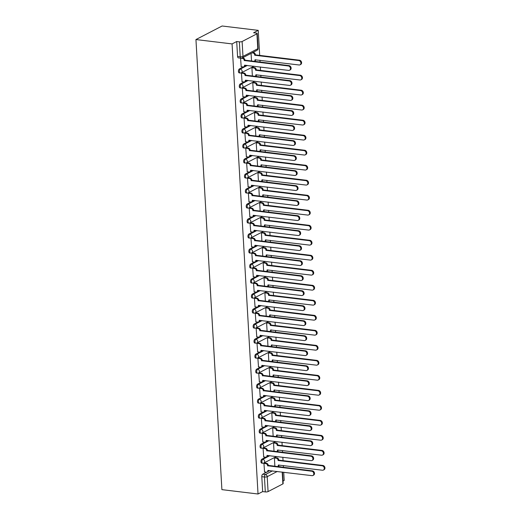 <?xml version="1.0" encoding="UTF-8"?>
<svg xmlns="http://www.w3.org/2000/svg" width="520" height="520" viewBox="0 0 520 520"><rect width="100%" height="100%" fill="white"/><g stroke="black" fill="none" stroke-linecap="round" stroke-linejoin="round"><path stroke-width="0.78" d="M265.792 457.178L261.865 459.212A2.009 1.034 96.9 0 0 260.936 461.675A2.009 1.034 96.9 0 0 261.736 463.132L262.678 463.249A2.009 1.034 -83.1 0 1 261.872 461.793A2.009 1.034 -83.1 0 1 262.808 459.322L269.874 455.663M264.921 442.169L261.001 444.204A2.009 1.034 96.9 0 0 260.065 446.667A2.009 1.034 96.9 0 0 260.871 448.123L261.814 448.234A2.009 1.034 -83.1 0 1 261.007 446.784A2.009 1.034 -83.1 0 1 261.944 444.314L269.009 440.654M264.056 427.161L260.137 429.195A2.009 1.034 96.9 0 0 259.2 431.659A2.009 1.034 96.9 0 0 260.007 433.115L260.949 433.225A2.009 1.034 -83.1 0 1 260.143 431.776A2.009 1.034 -83.1 0 1 261.079 429.306L268.144 425.646M263.192 412.152L259.272 414.187A2.009 1.034 96.9 0 0 258.336 416.65A2.009 1.034 96.9 0 0 259.142 418.106L260.084 418.216A2.009 1.034 -83.1 0 1 259.279 416.767A2.009 1.034 -83.1 0 1 260.214 414.297L267.28 410.637M262.327 397.144L258.408 399.178A2.009 1.034 96.9 0 0 257.471 401.642A2.009 1.034 96.9 0 0 258.278 403.098L259.22 403.208A2.009 1.034 -83.1 0 1 258.414 401.752A2.009 1.034 -83.1 0 1 259.35 399.288L266.416 395.629M261.463 382.135L257.543 384.163A2.009 1.034 96.9 0 0 256.607 386.633A2.009 1.034 96.9 0 0 257.413 388.082L258.356 388.2A2.009 1.034 -83.1 0 1 257.55 386.744A2.009 1.034 -83.1 0 1 258.486 384.28L265.551 380.621M260.598 367.126L256.678 369.154A2.009 1.034 96.9 0 0 255.743 371.625A2.009 1.034 96.9 0 0 256.548 373.074L257.491 373.191A2.009 1.034 -83.1 0 1 256.685 371.735A2.009 1.034 -83.1 0 1 257.615 369.272L264.68 365.612M259.733 352.118L255.808 354.146A2.009 1.034 96.9 0 0 254.878 356.616A2.009 1.034 96.9 0 0 255.678 358.066L256.62 358.183A2.009 1.034 -83.1 0 1 255.814 356.726A2.009 1.034 -83.1 0 1 256.75 354.263L263.815 350.597M258.863 337.11L254.943 339.137A2.009 1.034 96.9 0 0 254.007 341.607A2.009 1.034 96.9 0 0 254.813 343.057L255.756 343.174A2.009 1.034 -83.1 0 1 254.95 341.718A2.009 1.034 -83.1 0 1 255.886 339.255L262.951 335.589M257.998 322.094L254.078 324.129A2.009 1.034 96.9 0 0 253.143 326.593A2.009 1.034 96.9 0 0 253.948 328.048L254.891 328.166A2.009 1.034 -83.1 0 1 254.085 326.709A2.009 1.034 -83.1 0 1 255.021 324.24L262.087 320.58M257.133 307.086L253.214 309.12A2.009 1.034 96.9 0 0 252.278 311.584A2.009 1.034 96.9 0 0 253.084 313.04L254.026 313.151A2.009 1.034 -83.1 0 1 253.221 311.701A2.009 1.034 -83.1 0 1 254.156 309.231L261.222 305.572M256.269 292.078L252.35 294.112A2.009 1.034 96.9 0 0 251.414 296.575A2.009 1.034 96.9 0 0 252.219 298.031L253.162 298.142A2.009 1.034 -83.1 0 1 252.356 296.692A2.009 1.034 -83.1 0 1 253.292 294.222L260.358 290.563M255.405 277.069L251.485 279.103A2.009 1.034 96.9 0 0 250.549 281.567A2.009 1.034 96.9 0 0 251.355 283.023L252.297 283.133A2.009 1.034 -83.1 0 1 251.492 281.684A2.009 1.034 -83.1 0 1 252.428 279.214L259.493 275.555M254.54 262.061L250.62 264.095A2.009 1.034 96.9 0 0 249.685 266.558A2.009 1.034 96.9 0 0 250.491 268.014L251.433 268.125A2.009 1.034 -83.1 0 1 250.627 266.669A2.009 1.034 -83.1 0 1 251.556 264.206L258.622 260.546M253.675 247.052L249.75 249.08A2.009 1.034 96.9 0 0 248.82 251.55A2.009 1.034 96.9 0 0 249.619 253L250.562 253.117A2.009 1.034 -83.1 0 1 249.756 251.661A2.009 1.034 -83.1 0 1 250.692 249.197L257.757 245.537M252.805 232.044L248.885 234.072A2.009 1.034 96.9 0 0 247.949 236.542A2.009 1.034 96.9 0 0 248.755 237.991L249.697 238.108A2.009 1.034 -83.1 0 1 248.892 236.652A2.009 1.034 -83.1 0 1 249.828 234.189L256.893 230.529M251.94 217.035L248.02 219.063A2.009 1.034 96.9 0 0 247.084 221.533A2.009 1.034 96.9 0 0 247.891 222.983L248.833 223.1A2.009 1.034 -83.1 0 1 248.027 221.644A2.009 1.034 -83.1 0 1 248.963 219.18L256.029 215.514M251.076 202.026L247.156 204.055A2.009 1.034 96.9 0 0 246.22 206.525A2.009 1.034 96.9 0 0 247.026 207.974L247.969 208.091A2.009 1.034 -83.1 0 1 247.162 206.635A2.009 1.034 -83.1 0 1 248.099 204.172L255.164 200.506M250.211 187.011L246.292 189.046A2.009 1.034 96.9 0 0 245.356 191.51A2.009 1.034 96.9 0 0 246.161 192.966L247.104 193.083A2.009 1.034 -83.1 0 1 246.298 191.627A2.009 1.034 -83.1 0 1 247.234 189.156L254.3 185.497M249.347 172.003L245.427 174.037A2.009 1.034 96.9 0 0 244.491 176.501A2.009 1.034 96.9 0 0 245.297 177.957L246.239 178.067A2.009 1.034 -83.1 0 1 245.433 176.618A2.009 1.034 -83.1 0 1 246.369 174.148L253.435 170.489M248.482 156.995L244.562 159.029A2.009 1.034 96.9 0 0 243.627 161.493A2.009 1.034 96.9 0 0 244.433 162.948L245.375 163.059A2.009 1.034 -83.1 0 1 244.569 161.609A2.009 1.034 -83.1 0 1 245.499 159.14L252.564 155.48M247.618 141.986L243.692 144.02A2.009 1.034 96.9 0 0 242.762 146.484A2.009 1.034 96.9 0 0 243.561 147.94L244.504 148.05A2.009 1.034 -83.1 0 1 243.698 146.601A2.009 1.034 -83.1 0 1 244.634 144.131L251.7 140.472M246.747 126.978L242.827 129.012A2.009 1.034 96.9 0 0 241.891 131.476A2.009 1.034 96.9 0 0 242.697 132.931L243.639 133.042A2.009 1.034 -83.1 0 1 242.833 131.586A2.009 1.034 -83.1 0 1 243.769 129.123L250.835 125.463M245.882 111.969L241.963 113.997A2.009 1.034 96.9 0 0 241.026 116.467A2.009 1.034 96.9 0 0 241.833 117.916L242.775 118.034A2.009 1.034 -83.1 0 1 241.969 116.578A2.009 1.034 -83.1 0 1 242.905 114.114L249.971 110.455M245.018 96.96L241.098 98.989A2.009 1.034 96.9 0 0 240.162 101.459A2.009 1.034 96.9 0 0 240.968 102.908L241.911 103.025A2.009 1.034 -83.1 0 1 241.105 101.569A2.009 1.034 -83.1 0 1 242.041 99.106L249.106 95.446M244.153 81.952L240.233 83.98A2.009 1.034 96.9 0 0 239.297 86.45A2.009 1.034 96.9 0 0 240.103 87.9L241.046 88.017A2.009 1.034 -83.1 0 1 240.24 86.56A2.009 1.034 -83.1 0 1 241.176 84.097L248.242 80.431M243.289 66.944L239.369 68.972A2.009 1.034 96.9 0 0 238.433 71.442A2.009 1.034 96.9 0 0 239.239 72.891L240.181 73.008A2.009 1.034 -83.1 0 1 239.375 71.552A2.009 1.034 -83.1 0 1 240.311 69.089L247.377 65.422M283.023 481.046L284.187 480.447L283.712 472.238M283.433 467.376L283.329 465.51M283.049 460.642L282.847 457.229M282.568 452.368L282.464 450.496M282.178 445.634L281.983 442.221M281.704 437.359L281.593 435.487M281.314 430.625L281.119 427.213M280.839 422.351L280.728 420.478M280.449 415.616L280.254 412.204M279.975 407.342L279.864 405.47M279.584 400.608L279.389 397.196M279.11 392.327L279 390.462M278.72 385.6L278.525 382.187M278.239 377.319L278.135 375.453M277.856 370.591L277.654 367.172M277.375 362.31L277.271 360.445M276.991 355.582L276.789 352.163M276.51 347.301L276.406 345.436M276.12 340.568L275.925 337.155M275.646 332.293L275.535 330.428M275.256 325.559L275.061 322.147M274.781 317.284L274.671 315.413M274.391 310.55L274.196 307.138M273.917 302.276L273.806 300.404M273.526 295.542L273.332 292.13M273.052 287.267L272.942 285.396M272.662 280.534L272.467 277.121M272.181 272.259L272.077 270.387M271.798 265.525L271.596 262.113M271.317 257.244L271.213 255.379M270.933 250.517L270.731 247.104M270.452 242.236L270.348 240.37M270.062 235.508L269.867 232.089M269.588 227.227L269.477 225.362M269.197 220.5L269.002 217.081M268.723 212.219L268.613 210.353M268.333 205.484L268.138 202.072M267.858 197.21L267.748 195.344M267.469 190.476L267.274 187.064M266.994 182.202L266.883 180.33M266.604 175.468L266.409 172.055M266.123 167.193L266.019 165.321M265.74 160.459L265.538 157.047M265.258 152.185L265.155 150.312M264.875 145.451L264.673 142.038M264.394 137.176L264.29 135.304M264.004 130.442L263.809 127.03M263.53 122.161L263.419 120.296M263.139 115.434L262.945 112.021M262.665 107.153L262.555 105.287M262.275 100.425L262.08 97.006M261.8 92.144L261.69 90.278M261.411 85.416L261.216 81.998M260.936 77.136L260.825 75.27M260.546 70.401L260.351 66.989M260.065 62.127L259.961 60.261M259.682 55.393L258.239 30.362L222.105 26L195.942 39.553L232.076 43.914L258.031 494L221.897 489.638L195.942 39.553M282.51 472.095L283.173 483.594A2.009 0.572 176.7 0 1 282.88 483.912L268.073 491.589A2.009 0.572 176.7 0 1 265.311 491.92L262.659 491.601L261.8 476.691A2.009 1.034 -83.1 0 1 262.736 474.221L266.656 472.193M268.151 471.413L269.802 470.561M262.659 491.601L258.031 494M256.925 33.826L242.119 41.503L242.977 56.414L257.784 48.743L256.925 33.826A2.009 0.572 -3.3 0 0 257.218 33.508A2.009 0.572 -3.3 0 0 256.262 33.078L253.604 32.76L258.239 30.362M241.378 58.13A2.009 1.034 -83.1 0 1 241.026 58.201A2.009 1.034 -83.1 0 1 240.221 56.752L239.363 41.834L236.704 41.516L232.076 43.914M239.363 41.834A2.009 0.572 -3.3 0 0 242.119 41.503M241.072 66.716L242.925 66.944A2.009 1.625 -117.4 0 0 243.737 66.8A2.009 1.625 -117.4 0 0 244.524 65.221L288.606 70.401A2.314 1.872 -117.4 0 0 289.543 70.239A2.314 1.872 -117.4 0 0 290.355 67.867A2.314 1.872 -117.4 0 0 288.353 65.975L244.25 60.509A2.009 1.625 -117.4 0 0 242.431 58.377L240.578 58.156L241.202 66.736M252.694 67.405L251.901 67.73L252.389 76.102M242.229 72.826L241.442 73.151L242.067 81.744M253.558 82.414L252.772 82.739L253.253 91.117M243.094 87.835L242.307 88.159L242.931 96.752M254.423 97.422L253.636 97.747L254.118 106.126M243.958 102.843L243.172 103.168L243.796 111.761M255.288 112.431L254.501 112.755L254.982 121.134M244.829 117.852L244.036 118.177L244.66 126.77M256.152 127.439L255.366 127.764L255.847 136.142M245.694 132.86L244.9 133.185L245.531 141.778M257.023 142.448L256.23 142.773L256.711 151.151M246.558 147.869L245.765 148.194L246.395 156.787M257.887 157.456L257.094 157.781L257.582 166.16M247.422 162.877L246.636 163.202L247.26 171.802M258.752 172.464L257.959 172.79L258.447 181.168M248.287 177.892L247.5 178.217L248.125 186.81M259.617 187.48L258.83 187.805L259.311 196.177M249.151 192.9L248.365 193.225L248.989 201.819M260.481 202.488L259.695 202.813L260.175 211.185M250.016 207.909L249.23 208.234L249.853 216.827M261.346 217.497L260.559 217.822L261.04 226.2M250.887 222.917L250.094 223.243L250.718 231.836M262.21 232.505L261.423 232.83L261.905 241.208M251.752 237.926L250.958 238.251L251.589 246.844M263.081 247.514L262.288 247.839L262.769 256.217M252.616 252.935L251.823 253.26L252.453 261.853M263.945 262.522L263.153 262.847L263.64 271.226M253.481 267.943L252.694 268.268L253.318 276.861M264.81 277.531L264.017 277.856L264.505 286.234M254.345 282.952L253.558 283.276L254.183 291.87M265.675 292.539L264.888 292.864L265.369 301.243M255.21 297.96L254.423 298.285L255.047 306.885M266.539 307.548L265.752 307.873L266.233 316.251M256.074 312.975L255.288 313.3L255.911 321.893M267.404 322.562L266.617 322.887L267.098 331.26M256.945 327.983L256.152 328.308L256.776 336.901M268.268 337.571L267.481 337.896L267.963 346.268M257.81 342.992L257.017 343.317L257.647 351.91M269.139 352.579L268.346 352.904L268.827 361.283M258.674 358L257.881 358.325L258.512 366.918M270.003 367.588L269.211 367.913L269.698 376.291M259.538 373.009L258.752 373.334L259.376 381.927M270.868 382.597L270.075 382.922L270.562 391.3M260.403 388.018L259.617 388.343L260.24 396.935M271.733 397.605L270.946 397.93L271.427 406.309M261.267 403.026L260.481 403.351L261.105 411.944M272.597 412.613L271.811 412.938L272.292 421.317M262.132 418.035L261.346 418.36L261.969 426.953M273.462 427.622L272.675 427.947L273.156 436.325M263.003 433.043L262.21 433.368L262.834 441.968M274.326 442.631L273.539 442.956L274.021 451.334M263.868 448.058L263.075 448.383L263.705 456.976M275.197 457.646L274.404 457.971L274.885 466.343M264.732 463.067L263.939 463.392L264.57 471.985M267.286 456.404L268.931 455.553M266.422 441.396L268.067 440.544M265.558 426.387L267.202 425.536M264.693 411.379L266.338 410.521M263.829 396.363L265.473 395.512M262.964 381.355L264.608 380.504M262.093 366.347L263.744 365.495M261.228 351.338L262.873 350.487M260.364 336.329L262.008 335.478M259.5 321.321L261.144 320.469M258.635 306.312L260.28 305.461M257.771 291.304L259.415 290.453M256.906 276.296L258.55 275.438M256.035 261.281L257.686 260.429M255.171 246.272L256.815 245.421M254.306 231.264L255.951 230.412M253.442 216.255L255.086 215.404M252.577 201.247L254.222 200.395M251.713 186.238L253.357 185.386M250.848 171.23L252.493 170.378M249.977 156.221L251.628 155.37M249.113 141.213L250.757 140.355M248.248 126.198L249.893 125.346M247.383 111.189L249.028 110.338M246.519 96.181L248.164 95.329M245.655 81.172L247.299 80.32M244.79 66.164L246.435 65.312M251.076 53.391L251.524 61.093M277.433 451.75L277.615 451.653A2.009 1.034 -83.1 0 1 277.966 451.581L277.024 451.471A2.009 1.034 96.9 0 0 276.998 451.464M276.569 436.735L276.75 436.644A2.009 1.034 -83.1 0 1 277.101 436.572L276.159 436.462A2.009 1.034 96.9 0 0 276.133 436.456M275.704 421.726L275.886 421.635A2.009 1.034 -83.1 0 1 276.237 421.564L275.294 421.447A2.009 1.034 96.9 0 0 275.269 421.447M274.839 406.718L275.022 406.627A2.009 1.034 -83.1 0 1 275.373 406.556L274.43 406.438A2.009 1.034 96.9 0 0 274.397 406.438M273.975 391.709L274.157 391.619A2.009 1.034 -83.1 0 1 274.508 391.547L273.565 391.43A2.009 1.034 96.9 0 0 273.533 391.43M273.111 376.701L273.293 376.61A2.009 1.034 -83.1 0 1 273.644 376.538L272.701 376.422A2.009 1.034 96.9 0 0 272.668 376.422M272.24 361.693L272.422 361.595A2.009 1.034 -83.1 0 1 272.772 361.53L271.837 361.413A2.009 1.034 96.9 0 0 271.804 361.413M271.375 346.684L271.557 346.587A2.009 1.034 -83.1 0 1 271.908 346.515L270.966 346.404A2.009 1.034 96.9 0 0 270.94 346.398M270.511 331.675L270.692 331.578A2.009 1.034 -83.1 0 1 271.043 331.507L270.101 331.396A2.009 1.034 96.9 0 0 270.075 331.389M269.646 316.667L269.828 316.57A2.009 1.034 -83.1 0 1 270.179 316.498L269.236 316.387A2.009 1.034 96.9 0 0 269.211 316.381M268.781 301.652L268.964 301.561A2.009 1.034 -83.1 0 1 269.315 301.49L268.372 301.379A2.009 1.034 96.9 0 0 268.339 301.373M267.917 286.644L268.099 286.553A2.009 1.034 -83.1 0 1 268.45 286.481L267.507 286.364A2.009 1.034 96.9 0 0 267.475 286.364M267.053 271.635L267.235 271.544A2.009 1.034 -83.1 0 1 267.586 271.472L266.643 271.356A2.009 1.034 96.9 0 0 266.611 271.356M266.182 256.627L266.364 256.536A2.009 1.034 -83.1 0 1 266.714 256.464L265.779 256.347A2.009 1.034 96.9 0 0 265.746 256.347M265.317 241.618L265.499 241.527A2.009 1.034 -83.1 0 1 265.85 241.456L264.908 241.339A2.009 1.034 96.9 0 0 264.882 241.339M264.043 226.33A2.009 1.034 96.9 0 0 264.017 226.33L264.986 226.447A2.009 1.034 -83.1 0 0 264.635 226.512L264.453 226.609M263.588 211.601L263.77 211.504A2.009 1.034 -83.1 0 1 264.121 211.432L263.178 211.322A2.009 1.034 96.9 0 0 263.153 211.315M262.724 196.593L262.906 196.495A2.009 1.034 -83.1 0 1 263.257 196.424L262.314 196.313A2.009 1.034 96.9 0 0 262.281 196.306M261.859 181.584L262.041 181.487A2.009 1.034 -83.1 0 1 262.392 181.415L261.45 181.305A2.009 1.034 96.9 0 0 261.417 181.298M260.995 166.569L261.177 166.478A2.009 1.034 -83.1 0 1 261.528 166.406L260.585 166.296A2.009 1.034 96.9 0 0 260.553 166.29M260.124 151.56L260.306 151.47A2.009 1.034 -83.1 0 1 260.656 151.398L259.721 151.281A2.009 1.034 96.9 0 0 259.688 151.281M259.259 136.552L259.441 136.461A2.009 1.034 -83.1 0 1 259.792 136.39L258.85 136.273A2.009 1.034 96.9 0 0 258.824 136.273M258.394 121.544L258.577 121.453A2.009 1.034 -83.1 0 1 258.928 121.381L257.985 121.264A2.009 1.034 96.9 0 0 257.959 121.264M257.12 106.255A2.009 1.034 96.9 0 0 257.094 106.255L258.063 106.373A2.009 1.034 -83.1 0 0 257.712 106.444L257.53 106.535M256.666 91.526L256.847 91.429A2.009 1.034 -83.1 0 1 257.199 91.364L256.256 91.247A2.009 1.034 96.9 0 0 256.224 91.247M255.801 76.518L255.983 76.421A2.009 1.034 -83.1 0 1 256.334 76.349L255.392 76.239A2.009 1.034 96.9 0 0 255.359 76.232M254.936 61.509L255.119 61.412A2.009 1.034 -83.1 0 1 255.469 61.341L254.527 61.23A2.009 1.034 96.9 0 0 254.494 61.224M280.014 466.96L280.195 466.869A2.009 1.034 -83.1 0 1 280.547 466.798L277.894 466.479A2.009 1.034 96.9 0 0 277.862 466.473M236.704 41.516L237.569 56.427A2.009 1.034 96.9 0 0 238.375 57.883L241.026 58.201A2.009 2.009 0 0 0 242.19 57.993L256.997 50.316A2.009 2.009 0 0 0 258.083 48.419L257.218 33.508M242.314 57.928L243.107 58.026A2.009 1.625 62.6 0 1 244.933 60.157L289.036 65.624A2.314 1.872 62.6 0 1 291.038 67.516A2.314 1.872 62.6 0 1 290.225 69.888L289.543 70.239M245.2 65.163A2.009 1.625 62.6 0 1 244.413 66.45L243.737 66.8M244.257 60.652L244.94 60.3M252.779 52.507L253.572 52.605A2.009 1.625 62.6 0 1 255.398 54.736L254.716 55.087A2.009 1.625 -117.4 0 0 252.889 52.956L252.096 52.858M254.137 61.412A2.009 1.625 -117.4 0 0 254.202 61.38A2.009 1.625 -117.4 0 0 254.989 59.8L299.072 64.981A2.314 1.872 -117.4 0 0 300.007 64.818A2.314 1.872 -117.4 0 0 300.82 62.445A2.314 1.872 -117.4 0 0 298.818 60.554L254.722 55.23M255.405 54.88L299.5 60.203A2.314 1.872 62.6 0 1 301.502 62.088A2.314 1.872 62.6 0 1 300.69 64.467L300.007 64.818M255.665 59.742A2.009 1.625 62.6 0 1 254.878 61.029L254.202 61.38M241.936 81.725L243.789 81.952A2.009 1.625 -117.4 0 0 244.602 81.809A2.009 1.625 -117.4 0 0 245.388 80.236L289.471 85.41A2.314 1.872 -117.4 0 0 290.407 85.248A2.314 1.872 -117.4 0 0 291.219 82.875A2.314 1.872 -117.4 0 0 289.218 80.984L245.115 75.517A2.009 1.625 -117.4 0 0 243.295 73.385L243.971 73.034A2.009 1.625 62.6 0 1 245.797 75.166L289.9 80.633A2.314 1.872 62.6 0 1 291.902 82.524A2.314 1.872 62.6 0 1 291.089 84.897L290.407 85.248M242.099 72.806L243.971 73.034M246.064 80.171A2.009 1.625 62.6 0 1 245.284 81.458L244.602 81.809M241.442 73.164L243.295 73.385M245.128 75.66L245.804 75.309M242.801 96.74L244.654 96.96A2.009 1.625 -117.4 0 0 245.466 96.817A2.009 1.625 -117.4 0 0 246.253 95.245L290.342 100.419A2.314 1.872 -117.4 0 0 291.278 100.256A2.314 1.872 -117.4 0 0 292.084 97.884A2.314 1.872 -117.4 0 0 290.082 95.992L245.98 90.526A2.009 1.625 -117.4 0 0 244.16 88.4L244.842 88.042A2.009 1.625 62.6 0 1 246.662 90.174L290.764 95.641A2.314 1.872 62.6 0 1 292.767 97.533A2.314 1.872 62.6 0 1 291.954 99.905L291.278 100.256M242.964 87.815L244.842 88.042M246.928 95.18A2.009 1.625 62.6 0 1 246.149 96.466L245.466 96.817M242.307 88.173L244.16 88.4M245.993 90.675L246.669 90.317M252.564 67.386L254.436 67.613A2.009 1.625 62.6 0 1 256.262 69.745L255.58 70.096A2.009 1.625 -117.4 0 0 253.76 67.964L251.908 67.743M255.002 76.421A2.009 1.625 -117.4 0 0 255.067 76.388A2.009 1.625 -117.4 0 0 255.853 74.809L299.936 79.989A2.314 1.872 -117.4 0 0 300.872 79.827A2.314 1.872 -117.4 0 0 301.685 77.454A2.314 1.872 -117.4 0 0 299.683 75.562L255.587 70.239M256.269 69.888L300.365 75.212A2.314 1.872 62.6 0 1 302.367 77.103A2.314 1.872 62.6 0 1 301.555 79.475L300.872 79.827M256.529 74.75A2.009 1.625 62.6 0 1 255.743 76.037L255.067 76.388M253.429 82.394L255.3 82.621A2.009 1.625 62.6 0 1 257.127 84.753L256.445 85.105A2.009 1.625 -117.4 0 0 254.625 82.973L252.772 82.752M255.866 91.429A2.009 1.625 -117.4 0 0 255.931 91.397A2.009 1.625 -117.4 0 0 256.718 89.817L300.8 94.998A2.314 1.872 -117.4 0 0 301.736 94.835A2.314 1.872 -117.4 0 0 302.549 92.463A2.314 1.872 -117.4 0 0 300.547 90.571L256.451 85.248M257.133 84.897L301.23 90.22A2.314 1.872 62.6 0 1 303.231 92.112A2.314 1.872 62.6 0 1 302.419 94.484L301.736 94.835M257.394 89.759A2.009 1.625 62.6 0 1 256.607 91.046L255.931 91.397M243.666 111.748L245.518 111.969A2.009 1.625 -117.4 0 0 246.331 111.833A2.009 1.625 -117.4 0 0 247.117 110.253L291.207 115.427A2.314 1.872 -117.4 0 0 292.142 115.265A2.314 1.872 -117.4 0 0 292.955 112.892A2.314 1.872 -117.4 0 0 290.953 111.001L246.85 105.534A2.009 1.625 -117.4 0 0 245.024 103.409L245.707 103.051A2.009 1.625 62.6 0 1 247.526 105.183L291.629 110.65A2.314 1.872 62.6 0 1 293.631 112.541A2.314 1.872 62.6 0 1 292.819 114.913L292.142 115.265M243.828 102.83L245.707 103.051M247.8 110.188A2.009 1.625 62.6 0 1 247.013 111.475L246.331 111.833M243.172 103.181L245.024 103.409M246.857 105.684L247.533 105.326M244.53 126.757L246.383 126.978A2.009 1.625 -117.4 0 0 247.195 126.841A2.009 1.625 -117.4 0 0 247.988 125.262L292.071 130.435A2.314 1.872 -117.4 0 0 293.007 130.28A2.314 1.872 -117.4 0 0 293.82 127.901A2.314 1.872 -117.4 0 0 291.817 126.009L247.715 120.549A2.009 1.625 -117.4 0 0 245.889 118.417L246.571 118.066A2.009 1.625 62.6 0 1 248.391 120.192L292.494 125.658A2.314 1.872 62.6 0 1 294.495 127.549A2.314 1.872 62.6 0 1 293.69 129.922L293.007 130.28M244.692 117.838L246.571 118.066M248.664 125.197A2.009 1.625 62.6 0 1 247.878 126.484L247.195 126.841M244.036 118.19L245.889 118.417M247.722 120.692L248.404 120.341M245.394 141.765L247.247 141.986A2.009 1.625 -117.4 0 0 248.06 141.85A2.009 1.625 -117.4 0 0 248.853 140.27L292.936 145.444A2.314 1.872 -117.4 0 0 293.872 145.288A2.314 1.872 -117.4 0 0 294.684 142.909A2.314 1.872 -117.4 0 0 292.682 141.024L248.58 135.558A2.009 1.625 -117.4 0 0 246.753 133.425L247.436 133.075A2.009 1.625 62.6 0 1 249.256 135.2L293.358 140.667A2.314 1.872 62.6 0 1 295.367 142.558A2.314 1.872 62.6 0 1 294.554 144.93L293.872 145.288M245.557 132.847L247.436 133.075M249.529 140.212A2.009 1.625 62.6 0 1 248.742 141.499L248.06 141.85M244.9 133.198L246.753 133.425M248.586 135.701L249.269 135.35M254.293 97.403L256.165 97.63A2.009 1.625 62.6 0 1 257.992 99.762L257.309 100.113A2.009 1.625 -117.4 0 0 255.489 97.981L253.636 97.76M256.731 106.438A2.009 1.625 -117.4 0 0 256.796 106.405A2.009 1.625 -117.4 0 0 257.582 104.832L301.672 110.006A2.314 1.872 -117.4 0 0 302.608 109.844A2.314 1.872 -117.4 0 0 303.413 107.471A2.314 1.872 -117.4 0 0 301.411 105.58L257.322 100.256M257.998 99.905L302.094 105.228A2.314 1.872 62.6 0 1 304.096 107.12A2.314 1.872 62.6 0 1 303.284 109.492L302.608 109.844M258.258 104.767A2.009 1.625 62.6 0 1 257.478 106.054L256.796 106.405M255.158 112.417L257.036 112.638A2.009 1.625 62.6 0 1 258.856 114.77L258.173 115.122A2.009 1.625 -117.4 0 0 256.353 112.996L254.501 112.769M257.595 121.446A2.009 1.625 -117.4 0 0 257.66 121.413A2.009 1.625 -117.4 0 0 258.447 119.841L302.536 125.015A2.314 1.872 -117.4 0 0 303.472 124.852A2.314 1.872 -117.4 0 0 304.284 122.48A2.314 1.872 -117.4 0 0 302.276 120.588L258.187 115.271M258.863 114.913L302.959 120.237A2.314 1.872 62.6 0 1 304.961 122.128A2.314 1.872 62.6 0 1 304.148 124.501L303.472 124.852M259.123 119.776A2.009 1.625 62.6 0 1 258.343 121.062L257.66 121.413M256.022 127.426L257.901 127.647A2.009 1.625 62.6 0 1 259.721 129.779L259.044 130.137A2.009 1.625 -117.4 0 0 257.218 128.005L255.366 127.777M258.459 136.454A2.009 1.625 -117.4 0 0 258.525 136.428A2.009 1.625 -117.4 0 0 259.311 134.849L303.401 140.023A2.314 1.872 -117.4 0 0 304.337 139.867A2.314 1.872 -117.4 0 0 305.149 137.488A2.314 1.872 -117.4 0 0 303.147 135.597L259.051 130.28M259.733 129.922L303.823 135.245A2.314 1.872 62.6 0 1 305.825 137.137A2.314 1.872 62.6 0 1 305.012 139.51L304.337 139.867M259.994 134.784A2.009 1.625 62.6 0 1 259.207 136.071L258.525 136.428M246.259 156.774L248.112 156.995A2.009 1.625 -117.4 0 0 248.931 156.858A2.009 1.625 -117.4 0 0 249.717 155.279L293.8 160.459A2.314 1.872 -117.4 0 0 294.736 160.297A2.314 1.872 -117.4 0 0 295.548 157.924A2.314 1.872 -117.4 0 0 293.547 156.032L249.444 150.566A2.009 1.625 -117.4 0 0 247.618 148.434L248.3 148.083A2.009 1.625 62.6 0 1 250.127 150.215L294.229 155.675A2.314 1.872 62.6 0 1 296.231 157.566A2.314 1.872 62.6 0 1 295.418 159.946L294.736 160.297M246.428 147.856L248.3 148.083M250.393 155.22A2.009 1.625 62.6 0 1 249.607 156.507L248.931 156.858M245.765 148.213L247.618 148.434M249.451 150.709L250.133 150.358M256.887 142.435L258.765 142.662A2.009 1.625 62.6 0 1 260.585 144.787L259.909 145.145A2.009 1.625 -117.4 0 0 258.083 143.013L256.23 142.785M259.324 151.463A2.009 1.625 -117.4 0 0 259.389 151.437A2.009 1.625 -117.4 0 0 260.182 149.858L304.265 155.031A2.314 1.872 -117.4 0 0 305.201 154.876A2.314 1.872 -117.4 0 0 306.014 152.497A2.314 1.872 -117.4 0 0 304.012 150.605L259.916 145.288M260.598 144.937L304.688 150.254A2.314 1.872 62.6 0 1 306.69 152.145A2.314 1.872 62.6 0 1 305.883 154.518L305.201 154.876M260.858 149.792A2.009 1.625 62.6 0 1 260.072 151.079L259.389 151.437M247.13 171.782L248.983 172.003A2.009 1.625 -117.4 0 0 249.795 171.867A2.009 1.625 -117.4 0 0 250.582 170.287L294.664 175.468A2.314 1.872 -117.4 0 0 295.601 175.305A2.314 1.872 -117.4 0 0 296.413 172.933A2.314 1.872 -117.4 0 0 294.411 171.041L250.308 165.575A2.009 1.625 -117.4 0 0 248.489 163.442L249.165 163.091A2.009 1.625 62.6 0 1 250.991 165.224L295.094 170.69A2.314 1.872 62.6 0 1 297.096 172.575A2.314 1.872 62.6 0 1 296.283 174.954L295.601 175.305M247.292 162.864L249.165 163.091M251.258 170.228A2.009 1.625 62.6 0 1 250.471 171.516L249.795 171.867M246.636 163.222L248.489 163.442M250.315 165.718L250.998 165.367M257.751 157.443L259.63 157.671A2.009 1.625 62.6 0 1 261.456 159.803L260.774 160.154A2.009 1.625 -117.4 0 0 258.947 158.022L257.094 157.8M260.195 166.478A2.009 1.625 -117.4 0 0 260.26 166.446A2.009 1.625 -117.4 0 0 261.047 164.866L305.13 170.04A2.314 1.872 -117.4 0 0 306.065 169.884A2.314 1.872 -117.4 0 0 306.878 167.505A2.314 1.872 -117.4 0 0 304.876 165.62L260.78 160.297M261.463 159.946L305.558 165.263A2.314 1.872 62.6 0 1 307.561 167.154A2.314 1.872 62.6 0 1 306.748 169.533L306.065 169.884M261.722 164.808A2.009 1.625 62.6 0 1 260.936 166.095L260.26 166.446M247.994 186.791L249.847 187.018A2.009 1.625 -117.4 0 0 250.66 186.875A2.009 1.625 -117.4 0 0 251.446 185.296L295.529 190.476A2.314 1.872 -117.4 0 0 296.465 190.314A2.314 1.872 -117.4 0 0 297.278 187.941A2.314 1.872 -117.4 0 0 295.276 186.05L251.173 180.583A2.009 1.625 -117.4 0 0 249.353 178.451L250.029 178.1A2.009 1.625 62.6 0 1 251.856 180.232L295.958 185.698A2.314 1.872 62.6 0 1 297.96 187.59A2.314 1.872 62.6 0 1 297.147 189.963L296.465 190.314M248.157 177.873L250.029 178.1M252.122 185.237A2.009 1.625 62.6 0 1 251.342 186.524L250.66 186.875M247.5 178.23L249.353 178.451M251.186 180.726L251.862 180.375M258.622 172.452L260.494 172.679A2.009 1.625 62.6 0 1 262.32 174.811L261.638 175.162A2.009 1.625 -117.4 0 0 259.818 173.03L257.966 172.809M261.06 181.487A2.009 1.625 -117.4 0 0 261.125 181.454A2.009 1.625 -117.4 0 0 261.911 179.875L305.994 185.055A2.314 1.872 -117.4 0 0 306.93 184.893A2.314 1.872 -117.4 0 0 307.743 182.52A2.314 1.872 -117.4 0 0 305.74 180.629L261.644 175.305M262.327 174.954L306.423 180.271A2.314 1.872 62.6 0 1 308.425 182.162A2.314 1.872 62.6 0 1 307.613 184.542L306.93 184.893M262.587 179.816A2.009 1.625 62.6 0 1 261.8 181.103L261.125 181.454M248.859 201.799L250.712 202.026A2.009 1.625 -117.4 0 0 251.524 201.883A2.009 1.625 -117.4 0 0 252.311 200.304L296.4 205.484A2.314 1.872 -117.4 0 0 297.336 205.322A2.314 1.872 -117.4 0 0 298.142 202.95A2.314 1.872 -117.4 0 0 296.14 201.058L252.038 195.592A2.009 1.625 -117.4 0 0 250.218 193.459L250.9 193.108A2.009 1.625 62.6 0 1 252.72 195.24L296.822 200.707A2.314 1.872 62.6 0 1 298.825 202.599A2.314 1.872 62.6 0 1 298.012 204.971L297.336 205.322M249.022 192.881L250.9 193.108M252.987 200.245A2.009 1.625 62.6 0 1 252.207 201.533L251.524 201.883M248.365 193.239L250.218 193.459M252.05 195.734L252.727 195.383M259.486 187.46L261.358 187.688A2.009 1.625 62.6 0 1 263.185 189.819L262.502 190.171A2.009 1.625 -117.4 0 0 260.683 188.039L258.83 187.817M261.924 196.495A2.009 1.625 -117.4 0 0 261.989 196.463A2.009 1.625 -117.4 0 0 262.776 194.883L306.858 200.064A2.314 1.872 -117.4 0 0 307.794 199.901A2.314 1.872 -117.4 0 0 308.607 197.529A2.314 1.872 -117.4 0 0 306.605 195.637L262.509 190.314M263.192 189.963L307.288 195.286A2.314 1.872 62.6 0 1 309.289 197.171A2.314 1.872 62.6 0 1 308.477 199.55L307.794 199.901M263.452 194.825A2.009 1.625 62.6 0 1 262.665 196.112L261.989 196.463M249.724 216.808L251.576 217.035A2.009 1.625 -117.4 0 0 252.389 216.892A2.009 1.625 -117.4 0 0 253.175 215.319L297.264 220.493A2.314 1.872 -117.4 0 0 298.2 220.331A2.314 1.872 -117.4 0 0 299.013 217.958A2.314 1.872 -117.4 0 0 297.011 216.067L252.909 210.6A2.009 1.625 -117.4 0 0 251.082 208.468L251.764 208.117A2.009 1.625 62.6 0 1 253.585 210.249L297.687 215.716A2.314 1.872 62.6 0 1 299.689 217.607A2.314 1.872 62.6 0 1 298.877 219.98L298.2 220.331M249.886 207.889L251.764 208.117M253.858 215.254A2.009 1.625 62.6 0 1 253.071 216.541L252.389 216.892M249.23 208.247L251.082 208.468M252.915 210.743L253.591 210.392M250.588 231.822L252.441 232.044A2.009 1.625 -117.4 0 0 253.253 231.9A2.009 1.625 -117.4 0 0 254.046 230.328L298.129 235.502A2.314 1.872 -117.4 0 0 299.065 235.339A2.314 1.872 -117.4 0 0 299.877 232.967A2.314 1.872 -117.4 0 0 297.875 231.075L253.773 225.608A2.009 1.625 -117.4 0 0 251.947 223.483L252.629 223.125A2.009 1.625 62.6 0 1 254.449 225.258L298.552 230.724A2.314 1.872 62.6 0 1 300.553 232.615A2.314 1.872 62.6 0 1 299.748 234.988L299.065 235.339M250.75 222.898L252.629 223.125M254.722 230.263A2.009 1.625 62.6 0 1 253.936 231.55L253.253 231.9M250.094 223.256L251.947 223.483M253.78 225.758L254.462 225.4M251.453 246.831L253.305 247.052A2.009 1.625 -117.4 0 0 254.118 246.916A2.009 1.625 -117.4 0 0 254.911 245.336L298.994 250.51A2.314 1.872 -117.4 0 0 299.93 250.347A2.314 1.872 -117.4 0 0 300.742 247.975A2.314 1.872 -117.4 0 0 298.74 246.083L254.638 240.617A2.009 1.625 -117.4 0 0 252.811 238.492L253.494 238.134A2.009 1.625 62.6 0 1 255.314 240.266L299.416 245.733A2.314 1.872 62.6 0 1 301.425 247.624A2.314 1.872 62.6 0 1 300.612 249.997L299.93 250.347M251.615 237.913L253.494 238.134M255.587 245.271A2.009 1.625 62.6 0 1 254.8 246.558L254.118 246.916M250.958 238.264L252.811 238.492M254.644 240.767L255.327 240.409M252.317 261.839L254.169 262.061A2.009 1.625 -117.4 0 0 254.989 261.924A2.009 1.625 -117.4 0 0 255.775 260.344L299.858 265.519A2.314 1.872 -117.4 0 0 300.794 265.363A2.314 1.872 -117.4 0 0 301.606 262.983A2.314 1.872 -117.4 0 0 299.605 261.092L255.502 255.632A2.009 1.625 -117.4 0 0 253.675 253.5L254.358 253.149A2.009 1.625 62.6 0 1 256.185 255.275L300.287 260.741A2.314 1.872 62.6 0 1 302.289 262.632A2.314 1.872 62.6 0 1 301.476 265.005L300.794 265.363M252.486 252.922L254.358 253.149M256.451 260.28A2.009 1.625 62.6 0 1 255.665 261.567L254.989 261.924M251.823 253.273L253.675 253.5M255.508 255.775L256.191 255.424M253.188 276.848L255.041 277.069A2.009 1.625 -117.4 0 0 255.853 276.933A2.009 1.625 -117.4 0 0 256.639 275.353L300.722 280.527A2.314 1.872 -117.4 0 0 301.659 280.371A2.314 1.872 -117.4 0 0 302.471 277.992A2.314 1.872 -117.4 0 0 300.469 276.107L256.367 270.641A2.009 1.625 -117.4 0 0 254.547 268.508L255.222 268.158A2.009 1.625 62.6 0 1 257.049 270.283L301.151 275.75A2.314 1.872 62.6 0 1 303.154 277.641A2.314 1.872 62.6 0 1 302.341 280.014L301.659 280.371M253.351 267.93L255.222 268.158M257.315 275.294A2.009 1.625 62.6 0 1 256.529 276.582L255.853 276.933M252.694 268.281L254.547 268.508M256.373 270.784L257.056 270.433M254.053 291.856L255.905 292.078A2.009 1.625 -117.4 0 0 256.718 291.941A2.009 1.625 -117.4 0 0 257.504 290.361L301.587 295.542A2.314 1.872 -117.4 0 0 302.523 295.38A2.314 1.872 -117.4 0 0 303.336 293.007A2.314 1.872 -117.4 0 0 301.334 291.115L257.231 285.649A2.009 1.625 -117.4 0 0 255.411 283.517L256.087 283.166A2.009 1.625 62.6 0 1 257.913 285.298L302.016 290.758A2.314 1.872 62.6 0 1 304.018 292.65A2.314 1.872 62.6 0 1 303.206 295.029L302.523 295.38M254.215 282.939L256.087 283.166M258.18 290.303A2.009 1.625 62.6 0 1 257.4 291.59L256.718 291.941M253.558 283.296L255.411 283.517M257.244 285.792L257.92 285.441M260.351 202.469L262.223 202.696A2.009 1.625 62.6 0 1 264.05 204.828L263.367 205.179A2.009 1.625 -117.4 0 0 261.547 203.047L259.695 202.826M262.788 211.504A2.009 1.625 -117.4 0 0 262.853 211.471A2.009 1.625 -117.4 0 0 263.64 209.892L307.73 215.072A2.314 1.872 -117.4 0 0 308.666 214.91A2.314 1.872 -117.4 0 0 309.471 212.537A2.314 1.872 -117.4 0 0 307.469 210.645L263.38 205.322M264.056 204.971L308.152 210.294A2.314 1.872 62.6 0 1 310.154 212.186A2.314 1.872 62.6 0 1 309.342 214.558L308.666 214.91M264.316 209.833A2.009 1.625 62.6 0 1 263.536 211.12L262.853 211.471M261.216 217.477L263.094 217.705A2.009 1.625 62.6 0 1 264.914 219.837L264.231 220.188A2.009 1.625 -117.4 0 0 262.411 218.056L260.559 217.834M263.653 226.512A2.009 1.625 -117.4 0 0 263.718 226.48A2.009 1.625 -117.4 0 0 264.505 224.9L308.594 230.081A2.314 1.872 -117.4 0 0 309.53 229.918A2.314 1.872 -117.4 0 0 310.343 227.546A2.314 1.872 -117.4 0 0 308.334 225.654L264.245 220.331M264.921 219.98L309.017 225.303A2.314 1.872 62.6 0 1 311.019 227.194A2.314 1.872 62.6 0 1 310.206 229.567L309.53 229.918M265.181 224.842A2.009 1.625 62.6 0 1 264.401 226.129L263.718 226.48M262.08 232.486L263.959 232.713A2.009 1.625 62.6 0 1 265.779 234.845L265.103 235.196A2.009 1.625 -117.4 0 0 263.276 233.064L261.423 232.843M264.517 241.52A2.009 1.625 -117.4 0 0 264.583 241.488A2.009 1.625 -117.4 0 0 265.369 239.915L309.459 245.089A2.314 1.872 -117.4 0 0 310.394 244.927A2.314 1.872 -117.4 0 0 311.207 242.554A2.314 1.872 -117.4 0 0 309.205 240.662L265.109 235.339M265.792 234.988L309.881 240.311A2.314 1.872 62.6 0 1 311.883 242.203A2.314 1.872 62.6 0 1 311.07 244.576L310.394 244.927M266.052 239.85A2.009 1.625 62.6 0 1 265.265 241.137L264.583 241.488M262.945 247.5L264.823 247.722A2.009 1.625 62.6 0 1 266.643 249.853L265.967 250.205A2.009 1.625 -117.4 0 0 264.141 248.079L262.288 247.852M265.382 256.529A2.009 1.625 -117.4 0 0 265.447 256.497A2.009 1.625 -117.4 0 0 266.24 254.924L310.323 260.097A2.314 1.872 -117.4 0 0 311.259 259.935A2.314 1.872 -117.4 0 0 312.072 257.562A2.314 1.872 -117.4 0 0 310.07 255.671L265.974 250.354M266.656 249.997L310.745 255.32A2.314 1.872 62.6 0 1 312.748 257.212A2.314 1.872 62.6 0 1 311.942 259.584L311.259 259.935M266.916 254.858A2.009 1.625 62.6 0 1 266.13 256.146L265.447 256.497M263.809 262.509L265.688 262.73A2.009 1.625 62.6 0 1 267.514 264.862L266.832 265.219A2.009 1.625 -117.4 0 0 265.005 263.088L263.153 262.86M266.253 271.538A2.009 1.625 -117.4 0 0 266.318 271.512A2.009 1.625 -117.4 0 0 267.105 269.932L311.188 275.106A2.314 1.872 -117.4 0 0 312.124 274.95A2.314 1.872 -117.4 0 0 312.936 272.571A2.314 1.872 -117.4 0 0 310.934 270.68L266.838 265.363M267.521 265.005L311.617 270.329A2.314 1.872 62.6 0 1 313.619 272.22A2.314 1.872 62.6 0 1 312.806 274.593L312.124 274.95M267.781 269.867A2.009 1.625 62.6 0 1 266.994 271.154L266.318 271.512M264.68 277.517L266.552 277.745A2.009 1.625 62.6 0 1 268.378 279.87L267.696 280.228A2.009 1.625 -117.4 0 0 265.876 278.096L264.024 277.869M267.118 286.546A2.009 1.625 -117.4 0 0 267.183 286.52A2.009 1.625 -117.4 0 0 267.969 284.94L312.052 290.115A2.314 1.872 -117.4 0 0 312.988 289.959A2.314 1.872 -117.4 0 0 313.8 287.579A2.314 1.872 -117.4 0 0 311.798 285.688L267.703 280.371M268.385 280.02L312.481 285.337A2.314 1.872 62.6 0 1 314.483 287.228A2.314 1.872 62.6 0 1 313.671 289.601L312.988 289.959M268.645 284.875A2.009 1.625 62.6 0 1 267.858 286.163L267.183 286.52M254.917 306.865L256.769 307.086A2.009 1.625 -117.4 0 0 257.582 306.95A2.009 1.625 -117.4 0 0 258.369 305.37L302.458 310.55A2.314 1.872 -117.4 0 0 303.394 310.388A2.314 1.872 -117.4 0 0 304.2 308.016A2.314 1.872 -117.4 0 0 302.198 306.124L258.096 300.658A2.009 1.625 -117.4 0 0 256.276 298.526L256.958 298.175A2.009 1.625 62.6 0 1 258.778 300.307L302.881 305.773A2.314 1.872 62.6 0 1 304.882 307.658A2.314 1.872 62.6 0 1 304.07 310.037L303.394 310.388M255.08 297.947L256.958 298.175M259.044 305.312A2.009 1.625 62.6 0 1 258.264 306.599L257.582 306.95M254.423 298.305L256.276 298.526M258.108 300.8L258.784 300.45M265.544 292.526L267.417 292.753A2.009 1.625 62.6 0 1 269.243 294.886L268.561 295.236A2.009 1.625 -117.4 0 0 266.74 293.105L264.888 292.883M267.982 301.561A2.009 1.625 -117.4 0 0 268.047 301.529A2.009 1.625 -117.4 0 0 268.834 299.949L312.917 305.123A2.314 1.872 -117.4 0 0 313.853 304.967A2.314 1.872 -117.4 0 0 314.665 302.588A2.314 1.872 -117.4 0 0 312.663 300.703L268.567 295.38M269.25 295.029L313.346 300.346A2.314 1.872 62.6 0 1 315.347 302.237A2.314 1.872 62.6 0 1 314.535 304.616L313.853 304.967M269.51 299.891A2.009 1.625 62.6 0 1 268.723 301.178L268.047 301.529M255.781 321.874L257.634 322.101A2.009 1.625 -117.4 0 0 258.447 321.958A2.009 1.625 -117.4 0 0 259.233 320.378L303.322 325.559A2.314 1.872 -117.4 0 0 304.258 325.397A2.314 1.872 -117.4 0 0 305.071 323.024A2.314 1.872 -117.4 0 0 303.062 321.132L258.967 315.666A2.009 1.625 -117.4 0 0 257.14 313.534L257.822 313.183A2.009 1.625 62.6 0 1 259.642 315.315L303.745 320.781A2.314 1.872 62.6 0 1 305.747 322.673A2.314 1.872 62.6 0 1 304.935 325.046L304.258 325.397M255.944 312.956L257.822 313.183M259.916 320.32A2.009 1.625 62.6 0 1 259.129 321.607L258.447 321.958M255.288 313.313L257.14 313.534M258.973 315.809L259.649 315.458M266.409 307.534L268.281 307.762A2.009 1.625 62.6 0 1 270.108 309.894L269.425 310.245A2.009 1.625 -117.4 0 0 267.605 308.113L265.752 307.892M268.846 316.57A2.009 1.625 -117.4 0 0 268.911 316.537A2.009 1.625 -117.4 0 0 269.698 314.958L313.788 320.138A2.314 1.872 -117.4 0 0 314.724 319.976A2.314 1.872 -117.4 0 0 315.53 317.603A2.314 1.872 -117.4 0 0 313.528 315.712L269.438 310.388M270.114 310.037L314.21 315.354A2.314 1.872 62.6 0 1 316.212 317.245A2.314 1.872 62.6 0 1 315.4 319.625L314.724 319.976M270.374 314.899A2.009 1.625 62.6 0 1 269.594 316.186L268.911 316.537M256.646 336.882L258.499 337.11A2.009 1.625 -117.4 0 0 259.311 336.966A2.009 1.625 -117.4 0 0 260.097 335.387L304.187 340.568A2.314 1.872 -117.4 0 0 305.123 340.405A2.314 1.872 -117.4 0 0 305.936 338.032A2.314 1.872 -117.4 0 0 303.933 336.141L259.831 330.675A2.009 1.625 -117.4 0 0 258.005 328.543L258.687 328.192A2.009 1.625 62.6 0 1 260.507 330.324L304.61 335.79A2.314 1.872 62.6 0 1 306.611 337.682A2.314 1.872 62.6 0 1 305.806 340.054L305.123 340.405M256.808 327.964L258.687 328.192M260.78 335.329A2.009 1.625 62.6 0 1 259.994 336.615L259.311 336.966M256.152 328.322L258.005 328.543M259.838 330.817L260.52 330.467M267.274 322.543L269.152 322.771A2.009 1.625 62.6 0 1 270.972 324.903L270.289 325.253A2.009 1.625 -117.4 0 0 268.469 323.122L266.617 322.901M269.711 331.578A2.009 1.625 -117.4 0 0 269.776 331.546A2.009 1.625 -117.4 0 0 270.562 329.966L314.652 335.147A2.314 1.872 -117.4 0 0 315.588 334.984A2.314 1.872 -117.4 0 0 316.401 332.611A2.314 1.872 -117.4 0 0 314.392 330.72L270.303 325.397M270.978 325.046L315.075 330.369A2.314 1.872 62.6 0 1 317.077 332.254A2.314 1.872 62.6 0 1 316.264 334.633L315.588 334.984M271.239 329.908A2.009 1.625 62.6 0 1 270.459 331.195L269.776 331.546M257.511 351.891L259.363 352.118A2.009 1.625 -117.4 0 0 260.175 351.975A2.009 1.625 -117.4 0 0 260.969 350.402L305.052 355.576A2.314 1.872 -117.4 0 0 305.988 355.413A2.314 1.872 -117.4 0 0 306.8 353.041A2.314 1.872 -117.4 0 0 304.798 351.15L260.695 345.683A2.009 1.625 -117.4 0 0 258.869 343.551L259.552 343.2A2.009 1.625 62.6 0 1 261.372 345.332L305.474 350.799A2.314 1.872 62.6 0 1 307.483 352.69A2.314 1.872 62.6 0 1 306.67 355.062L305.988 355.413M257.673 342.973L259.552 343.2M261.644 350.337A2.009 1.625 62.6 0 1 260.858 351.624L260.175 351.975M257.017 343.33L258.869 343.551M260.702 345.826L261.385 345.475M268.138 337.551L270.017 337.779A2.009 1.625 62.6 0 1 271.837 339.911L271.161 340.262A2.009 1.625 -117.4 0 0 269.334 338.13L267.481 337.909M270.575 346.587A2.009 1.625 -117.4 0 0 270.641 346.554A2.009 1.625 -117.4 0 0 271.427 344.975L315.517 350.155A2.314 1.872 -117.4 0 0 316.453 349.993A2.314 1.872 -117.4 0 0 317.265 347.62A2.314 1.872 -117.4 0 0 315.263 345.728L271.167 340.405M271.85 340.054L315.939 345.378A2.314 1.872 62.6 0 1 317.941 347.269A2.314 1.872 62.6 0 1 317.128 349.642L316.453 349.993M272.11 344.916A2.009 1.625 62.6 0 1 271.323 346.203L270.641 346.554M258.375 366.906L260.228 367.126A2.009 1.625 -117.4 0 0 261.047 366.984A2.009 1.625 -117.4 0 0 261.833 365.411L305.916 370.584A2.314 1.872 -117.4 0 0 306.852 370.422A2.314 1.872 -117.4 0 0 307.664 368.05A2.314 1.872 -117.4 0 0 305.663 366.158L261.56 360.692A2.009 1.625 -117.4 0 0 259.733 358.566L260.416 358.209A2.009 1.625 62.6 0 1 262.243 360.341L306.345 365.807A2.314 1.872 62.6 0 1 308.347 367.699A2.314 1.872 62.6 0 1 307.534 370.071L306.852 370.422M258.544 357.981L260.416 358.209M262.509 365.346A2.009 1.625 62.6 0 1 261.722 366.632L261.047 366.984M257.881 358.339L259.733 358.566M261.567 360.841L262.249 360.484M269.002 352.56L270.881 352.788A2.009 1.625 62.6 0 1 272.701 354.919L272.025 355.271A2.009 1.625 -117.4 0 0 270.199 353.138L268.346 352.918M271.44 361.595A2.009 1.625 -117.4 0 0 271.505 361.562A2.009 1.625 -117.4 0 0 272.298 359.983L316.381 365.163A2.314 1.872 -117.4 0 0 317.317 365.001A2.314 1.872 -117.4 0 0 318.13 362.629A2.314 1.872 -117.4 0 0 316.127 360.737L272.031 355.413M272.714 355.062L316.803 360.386A2.314 1.872 62.6 0 1 318.806 362.278A2.314 1.872 62.6 0 1 318 364.65L317.317 365.001M272.974 359.925A2.009 1.625 62.6 0 1 272.188 361.212L271.505 361.562M259.246 381.914L261.099 382.135A2.009 1.625 -117.4 0 0 261.911 381.999A2.009 1.625 -117.4 0 0 262.697 380.419L306.781 385.593A2.314 1.872 -117.4 0 0 307.717 385.431A2.314 1.872 -117.4 0 0 308.529 383.058A2.314 1.872 -117.4 0 0 306.527 381.166L262.425 375.7A2.009 1.625 -117.4 0 0 260.605 373.575L261.281 373.217A2.009 1.625 62.6 0 1 263.107 375.349L307.209 380.816A2.314 1.872 62.6 0 1 309.212 382.707A2.314 1.872 62.6 0 1 308.399 385.079L307.717 385.431M259.409 372.996L261.281 373.217M263.374 380.354A2.009 1.625 62.6 0 1 262.587 381.641L261.911 381.999M258.752 373.347L260.605 373.575M262.431 375.85L263.114 375.492M269.867 367.569L271.745 367.796A2.009 1.625 62.6 0 1 273.572 369.928L272.889 370.279A2.009 1.625 -117.4 0 0 271.063 368.147L269.211 367.926M272.311 376.603A2.009 1.625 -117.4 0 0 272.376 376.571A2.009 1.625 -117.4 0 0 273.163 374.998L317.245 380.172A2.314 1.872 -117.4 0 0 318.182 380.01A2.314 1.872 -117.4 0 0 318.994 377.637A2.314 1.872 -117.4 0 0 316.992 375.746L272.896 370.422M273.579 370.071L317.675 375.394A2.314 1.872 62.6 0 1 319.677 377.286A2.314 1.872 62.6 0 1 318.864 379.659L318.182 380.01M273.839 374.933A2.009 1.625 62.6 0 1 273.052 376.22L272.376 376.571M260.111 396.923L261.963 397.144A2.009 1.625 -117.4 0 0 262.776 397.007A2.009 1.625 -117.4 0 0 263.562 395.428L307.645 400.601A2.314 1.872 -117.4 0 0 308.581 400.446A2.314 1.872 -117.4 0 0 309.394 398.067A2.314 1.872 -117.4 0 0 307.392 396.175L263.289 390.715A2.009 1.625 -117.4 0 0 261.469 388.583L262.145 388.232A2.009 1.625 62.6 0 1 263.971 390.357L308.074 395.824A2.314 1.872 62.6 0 1 310.076 397.716A2.314 1.872 62.6 0 1 309.264 400.088L308.581 400.446M260.273 388.005L262.145 388.232M264.238 395.363A2.009 1.625 62.6 0 1 263.458 396.65L262.776 397.007M259.617 388.356L261.469 388.583M263.302 390.858L263.978 390.507M270.738 382.584L272.61 382.804A2.009 1.625 62.6 0 1 274.437 384.937L273.754 385.288A2.009 1.625 -117.4 0 0 271.934 383.162L270.082 382.935M273.175 391.612A2.009 1.625 -117.4 0 0 273.24 391.579A2.009 1.625 -117.4 0 0 274.027 390.007L318.11 395.181A2.314 1.872 -117.4 0 0 319.046 395.018A2.314 1.872 -117.4 0 0 319.858 392.646A2.314 1.872 -117.4 0 0 317.856 390.754L273.761 385.437M274.443 385.079L318.539 390.403A2.314 1.872 62.6 0 1 320.541 392.294A2.314 1.872 62.6 0 1 319.728 394.667L319.046 395.018M274.703 389.942A2.009 1.625 62.6 0 1 273.917 391.228L273.24 391.579M260.975 411.931L262.828 412.152A2.009 1.625 -117.4 0 0 263.64 412.016A2.009 1.625 -117.4 0 0 264.427 410.436L308.516 415.61A2.314 1.872 -117.4 0 0 309.452 415.454A2.314 1.872 -117.4 0 0 310.258 413.075A2.314 1.872 -117.4 0 0 308.256 411.19L264.154 405.724A2.009 1.625 -117.4 0 0 262.334 403.591L263.016 403.24A2.009 1.625 62.6 0 1 264.836 405.366L308.939 410.832A2.314 1.872 62.6 0 1 310.94 412.724A2.314 1.872 62.6 0 1 310.128 415.097L309.452 415.454M261.137 403.013L263.016 403.24M265.103 410.378A2.009 1.625 62.6 0 1 264.322 411.665L263.64 412.016M260.481 403.364L262.334 403.591M264.167 405.866L264.843 405.516M271.603 397.592L273.475 397.813A2.009 1.625 62.6 0 1 275.301 399.945L274.619 400.303A2.009 1.625 -117.4 0 0 272.798 398.171L270.946 397.943M274.04 406.621A2.009 1.625 -117.4 0 0 274.105 406.594A2.009 1.625 -117.4 0 0 274.892 405.015L318.975 410.189A2.314 1.872 -117.4 0 0 319.911 410.033A2.314 1.872 -117.4 0 0 320.723 407.654A2.314 1.872 -117.4 0 0 318.721 405.762L274.625 400.446M275.308 400.088L319.404 405.412A2.314 1.872 62.6 0 1 321.406 407.303A2.314 1.872 62.6 0 1 320.593 409.675L319.911 410.033M275.567 404.95A2.009 1.625 62.6 0 1 274.781 406.237L274.105 406.594M261.839 426.94L263.692 427.161A2.009 1.625 -117.4 0 0 264.505 427.024A2.009 1.625 -117.4 0 0 265.291 425.445L309.381 430.625A2.314 1.872 -117.4 0 0 310.317 430.463A2.314 1.872 -117.4 0 0 311.129 428.09A2.314 1.872 -117.4 0 0 309.12 426.199L265.025 420.732A2.009 1.625 -117.4 0 0 263.198 418.6L263.881 418.249A2.009 1.625 62.6 0 1 265.7 420.381L309.803 425.841A2.314 1.872 62.6 0 1 311.805 427.732A2.314 1.872 62.6 0 1 310.993 430.112L310.317 430.463M262.002 418.022L263.881 418.249M265.974 425.386A2.009 1.625 62.6 0 1 265.187 426.673L264.505 427.024M261.346 418.379L263.198 418.6M265.031 420.875L265.707 420.524M272.467 412.601L274.339 412.828A2.009 1.625 62.6 0 1 276.166 414.954L275.483 415.311A2.009 1.625 -117.4 0 0 273.663 413.179L271.811 412.951M274.905 421.629A2.009 1.625 -117.4 0 0 274.969 421.603A2.009 1.625 -117.4 0 0 275.756 420.024L319.846 425.197A2.314 1.872 -117.4 0 0 320.781 425.041A2.314 1.872 -117.4 0 0 321.588 422.663A2.314 1.872 -117.4 0 0 319.586 420.771L275.496 415.454M276.172 415.103L320.268 420.42A2.314 1.872 62.6 0 1 322.27 422.312A2.314 1.872 62.6 0 1 321.458 424.684L320.781 425.041M276.432 419.959A2.009 1.625 62.6 0 1 275.652 421.246L274.969 421.603M262.704 441.948L264.557 442.169A2.009 1.625 -117.4 0 0 265.369 442.032A2.009 1.625 -117.4 0 0 266.156 440.453L310.245 445.634A2.314 1.872 -117.4 0 0 311.181 445.471A2.314 1.872 -117.4 0 0 311.994 443.099A2.314 1.872 -117.4 0 0 309.992 441.207L265.889 435.74A2.009 1.625 -117.4 0 0 264.062 433.609L264.745 433.257A2.009 1.625 62.6 0 1 266.565 435.39L310.668 440.856A2.314 1.872 62.6 0 1 312.669 442.741A2.314 1.872 62.6 0 1 311.864 445.12L311.181 445.471M262.867 433.03L264.745 433.257M266.838 440.394A2.009 1.625 62.6 0 1 266.052 441.682L265.369 442.032M262.21 433.387L264.062 433.609M265.896 435.884L266.578 435.532M273.332 427.609L275.21 427.837A2.009 1.625 62.6 0 1 277.03 429.969L276.347 430.32A2.009 1.625 -117.4 0 0 274.528 428.188L272.675 427.966M275.769 436.644A2.009 1.625 -117.4 0 0 275.834 436.612A2.009 1.625 -117.4 0 0 276.62 435.032L320.71 440.206A2.314 1.872 -117.4 0 0 321.646 440.05A2.314 1.872 -117.4 0 0 322.459 437.671A2.314 1.872 -117.4 0 0 320.45 435.786L276.361 430.463M277.036 430.112L321.132 435.428A2.314 1.872 62.6 0 1 323.135 437.32A2.314 1.872 62.6 0 1 322.322 439.699L321.646 440.05M277.297 434.974A2.009 1.625 62.6 0 1 276.517 436.26L275.834 436.612M263.569 456.957L265.421 457.184A2.009 1.625 -117.4 0 0 266.233 457.041A2.009 1.625 -117.4 0 0 267.026 455.462L311.11 460.642A2.314 1.872 -117.4 0 0 312.046 460.479A2.314 1.872 -117.4 0 0 312.858 458.107A2.314 1.872 -117.4 0 0 310.856 456.216L266.753 450.749A2.009 1.625 -117.4 0 0 264.927 448.617L265.61 448.266A2.009 1.625 62.6 0 1 267.43 450.398L311.532 455.865A2.314 1.872 62.6 0 1 313.541 457.756A2.314 1.872 62.6 0 1 312.728 460.129L312.046 460.479M263.731 448.038L265.61 448.266M267.703 455.403A2.009 1.625 62.6 0 1 266.916 456.69L266.233 457.041M263.075 448.396L264.927 448.617M266.76 450.892L267.442 450.541M274.196 442.618L276.075 442.845A2.009 1.625 62.6 0 1 277.894 444.977L277.219 445.328A2.009 1.625 -117.4 0 0 275.392 443.196L273.539 442.975M276.633 451.653A2.009 1.625 -117.4 0 0 276.699 451.62A2.009 1.625 -117.4 0 0 277.485 450.041L321.575 455.221A2.314 1.872 -117.4 0 0 322.511 455.059A2.314 1.872 -117.4 0 0 323.323 452.686A2.314 1.872 -117.4 0 0 321.321 450.794L277.225 445.471M277.908 445.12L321.997 450.437A2.314 1.872 62.6 0 1 323.999 452.329A2.314 1.872 62.6 0 1 323.187 454.707L322.511 455.059M278.168 449.982A2.009 1.625 62.6 0 1 277.381 451.269L276.699 451.62M264.433 471.965L266.286 472.193A2.009 1.625 -117.4 0 0 267.105 472.05A2.009 1.625 -117.4 0 0 267.891 470.47L311.974 475.651A2.314 1.872 -117.4 0 0 312.91 475.488A2.314 1.872 -117.4 0 0 313.722 473.115A2.314 1.872 -117.4 0 0 311.721 471.224L267.618 465.757A2.009 1.625 -117.4 0 0 265.792 463.625L266.474 463.275A2.009 1.625 62.6 0 1 268.3 465.406L312.403 470.873A2.314 1.872 62.6 0 1 314.405 472.765A2.314 1.872 62.6 0 1 313.593 475.137L312.91 475.488M264.602 463.047L266.474 463.275M268.567 470.412A2.009 1.625 62.6 0 1 267.781 471.699L267.105 472.05M263.939 463.404L265.792 463.625M267.625 465.901L268.307 465.55M275.061 457.626L276.939 457.853A2.009 1.625 62.6 0 1 278.759 459.986L278.083 460.337A2.009 1.625 -117.4 0 0 276.257 458.204L274.404 457.984M277.498 466.661A2.009 1.625 -117.4 0 0 277.563 466.629A2.009 1.625 -117.4 0 0 278.356 465.049L322.439 470.229A2.314 1.872 -117.4 0 0 323.375 470.067A2.314 1.872 -117.4 0 0 324.188 467.695A2.314 1.872 -117.4 0 0 322.186 465.803L278.089 460.479M278.772 460.129L322.861 465.452A2.314 1.872 62.6 0 1 324.864 467.337A2.314 1.872 62.6 0 1 324.058 469.716L323.375 470.067M279.032 464.99A2.009 1.625 62.6 0 1 278.245 466.278L277.563 466.629M261.865 459.212L262.808 459.322A2.009 1.625 62.6 0 1 264.635 461.454A2.009 1.625 -117.4 0 1 263.848 463.034L276.523 456.469M261.001 444.204L261.944 444.314A2.009 1.625 62.6 0 1 263.77 446.446A2.009 1.625 -117.4 0 1 262.983 448.026L275.659 441.454M260.137 429.195L261.079 429.306A2.009 1.625 62.6 0 1 262.906 431.438A2.009 1.625 -117.4 0 1 262.113 433.017L274.788 426.446M259.272 414.187L260.214 414.297A2.009 1.625 62.6 0 1 262.034 416.429A2.009 1.625 -117.4 0 1 261.248 418.009L273.923 411.437M258.408 399.178L259.35 399.288A2.009 1.625 62.6 0 1 261.17 401.421A2.009 1.625 -117.4 0 1 260.383 403L273.058 396.428M257.543 384.163L258.486 384.28A2.009 1.625 62.6 0 1 260.306 386.412A2.009 1.625 -117.4 0 1 259.519 387.991L272.194 381.42M256.678 369.154L257.615 369.272A2.009 1.625 62.6 0 1 259.441 371.404A2.009 1.625 -117.4 0 1 258.655 372.976L271.329 366.412M255.808 354.146L256.75 354.263A2.009 1.625 62.6 0 1 258.577 356.395A2.009 1.625 -117.4 0 1 257.79 357.968L270.465 351.403M254.943 339.137L255.886 339.255A2.009 1.625 62.6 0 1 257.712 341.38A2.009 1.625 -117.4 0 1 256.925 342.959L269.601 336.394M254.078 324.129L255.021 324.24A2.009 1.625 62.6 0 1 256.847 326.372A2.009 1.625 -117.4 0 1 256.055 327.951L268.73 321.386M253.214 309.12L254.156 309.231A2.009 1.625 62.6 0 1 255.977 311.363A2.009 1.625 -117.4 0 1 255.19 312.942L267.865 306.371M252.35 294.112L253.292 294.222A2.009 1.625 62.6 0 1 255.112 296.355A2.009 1.625 -117.4 0 1 254.326 297.934L267 291.363M251.485 279.103L252.428 279.214A2.009 1.625 62.6 0 1 254.248 281.346A2.009 1.625 -117.4 0 1 253.461 282.925L266.136 276.354M250.62 264.095L251.556 264.206A2.009 1.625 62.6 0 1 253.383 266.338A2.009 1.625 -117.4 0 1 252.597 267.917L265.272 261.346M249.75 249.08L250.692 249.197A2.009 1.625 62.6 0 1 252.519 251.329A2.009 1.625 -117.4 0 1 251.732 252.909L264.407 246.337M248.885 234.072L249.828 234.189A2.009 1.625 62.6 0 1 251.654 236.321A2.009 1.625 -117.4 0 1 250.868 237.894L263.543 231.328M248.02 219.063L248.963 219.18A2.009 1.625 62.6 0 1 250.79 221.312A2.009 1.625 -117.4 0 1 249.997 222.885L262.672 216.32M247.156 204.055L248.099 204.172A2.009 1.625 62.6 0 1 249.919 206.297A2.009 1.625 -117.4 0 1 249.132 207.877L261.807 201.311M246.292 189.046L247.234 189.156A2.009 1.625 62.6 0 1 249.054 191.289A2.009 1.625 -117.4 0 1 248.268 192.868L260.942 186.303M245.427 174.037L246.369 174.148A2.009 1.625 62.6 0 1 248.19 176.28A2.009 1.625 -117.4 0 1 247.403 177.859L260.078 171.288M244.562 159.029L245.499 159.14A2.009 1.625 62.6 0 1 247.325 161.272A2.009 1.625 -117.4 0 1 246.539 162.851L259.214 156.28M243.692 144.02L244.634 144.131A2.009 1.625 62.6 0 1 246.461 146.263A2.009 1.625 -117.4 0 1 245.674 147.843L258.349 141.271M242.827 129.012L243.769 129.123A2.009 1.625 62.6 0 1 245.596 131.255A2.009 1.625 -117.4 0 1 244.81 132.834L257.485 126.263M241.963 113.997L242.905 114.114A2.009 1.625 62.6 0 1 244.732 116.246A2.009 1.625 -117.4 0 1 243.939 117.826L256.614 111.254M241.098 98.989L242.041 99.106A2.009 1.625 62.6 0 1 243.861 101.237A2.009 1.625 -117.4 0 1 243.074 102.81L255.749 96.245M240.233 83.98L241.176 84.097A2.009 1.625 62.6 0 1 242.996 86.229A2.009 1.625 -117.4 0 1 242.209 87.802L254.885 81.237M239.369 68.972L240.311 69.089A2.009 1.625 62.6 0 1 242.131 71.214A2.009 1.625 -117.4 0 1 241.345 72.793L254.02 66.228M262.736 474.221L265.389 474.539L272.454 470.88M277.687 466.563L280.195 466.869A2.009 1.625 -117.4 0 1 280.787 467.058M277.271 471.465L267.209 476.671L268.073 491.589M282.88 483.912L282.191 472.056M276.822 451.555L277.615 451.653A2.009 1.625 -117.4 0 1 278.213 451.841M275.958 436.547L276.75 436.644A2.009 1.625 -117.4 0 1 277.342 436.832M275.087 421.538L275.886 421.635A2.009 1.625 -117.4 0 1 276.478 421.824M274.222 406.529L275.022 406.627A2.009 1.625 -117.4 0 1 275.613 406.816M273.358 391.521L274.157 391.619A2.009 1.625 -117.4 0 1 274.749 391.807M272.493 376.512L273.293 376.61A2.009 1.625 -117.4 0 1 273.884 376.792M271.628 361.504L272.422 361.595A2.009 1.625 -117.4 0 1 273.019 361.784M270.764 346.496L271.557 346.587A2.009 1.625 -117.4 0 1 272.155 346.775M269.9 331.481L270.692 331.578A2.009 1.625 -117.4 0 1 271.284 331.767M269.029 316.472L269.828 316.57A2.009 1.625 -117.4 0 1 270.419 316.758M268.164 301.464L268.964 301.561A2.009 1.625 -117.4 0 1 269.555 301.75M267.3 286.455L268.099 286.553A2.009 1.625 -117.4 0 1 268.69 286.741M266.435 271.447L267.235 271.544A2.009 1.625 -117.4 0 1 267.826 271.733M265.57 256.438L266.364 256.536A2.009 1.625 -117.4 0 1 266.962 256.724M264.706 241.43L265.499 241.527A2.009 1.625 -117.4 0 1 266.097 241.709M263.842 226.421L264.635 226.512A2.009 1.625 -117.4 0 1 265.226 226.701M262.971 211.412L263.77 211.504A2.009 1.625 -117.4 0 1 264.361 211.692M262.106 196.397L262.906 196.495A2.009 1.625 -117.4 0 1 263.497 196.683M261.242 181.389L262.041 181.487A2.009 1.625 -117.4 0 1 262.632 181.675M260.377 166.381L261.177 166.478A2.009 1.625 -117.4 0 1 261.768 166.667M259.512 151.372L260.306 151.47A2.009 1.625 -117.4 0 1 260.904 151.658M258.648 136.363L259.441 136.461A2.009 1.625 -117.4 0 1 260.039 136.649M257.784 121.355L258.577 121.453A2.009 1.625 -117.4 0 1 259.168 121.641M256.913 106.347L257.712 106.444A2.009 1.625 -117.4 0 1 258.303 106.626M256.048 91.338L256.847 91.429A2.009 1.625 -117.4 0 1 257.439 91.617M255.183 76.33L255.983 76.421A2.009 1.625 -117.4 0 1 256.575 76.609M254.319 61.315L255.119 61.412A2.009 1.625 -117.4 0 1 255.71 61.6M240.533 72.936A2.009 1.034 -83.1 0 1 240.181 73.008A2.009 2.009 0 0 0 241.345 72.793M241.397 87.945A2.009 1.034 -83.1 0 1 241.046 88.017A2.009 2.009 0 0 0 242.209 87.802M242.261 102.953A2.009 1.034 -83.1 0 1 241.911 103.025A2.009 2.009 0 0 0 243.074 102.81M243.126 117.962A2.009 1.034 -83.1 0 1 242.775 118.034A2.009 2.009 0 0 0 243.939 117.826M243.99 132.97A2.009 1.034 -83.1 0 1 243.639 133.042A2.009 2.009 0 0 0 244.81 132.834M244.855 147.979A2.009 1.034 -83.1 0 1 244.504 148.05A2.009 2.009 0 0 0 245.674 147.843M245.726 162.988A2.009 1.034 -83.1 0 1 245.375 163.059A2.009 2.009 0 0 0 246.539 162.851M246.591 177.996A2.009 1.034 -83.1 0 1 246.239 178.067A2.009 2.009 0 0 0 247.403 177.859M247.455 193.011A2.009 1.034 -83.1 0 1 247.104 193.083A2.009 2.009 0 0 0 248.268 192.868M248.319 208.019A2.009 1.034 -83.1 0 1 247.969 208.091A2.009 2.009 0 0 0 249.132 207.877M249.184 223.028A2.009 1.034 -83.1 0 1 248.833 223.1A2.009 2.009 0 0 0 249.997 222.885M250.049 238.036A2.009 1.034 -83.1 0 1 249.697 238.108A2.009 2.009 0 0 0 250.868 237.894M250.913 253.045A2.009 1.034 -83.1 0 1 250.562 253.117A2.009 2.009 0 0 0 251.732 252.909M251.784 268.053A2.009 1.034 -83.1 0 1 251.433 268.125A2.009 2.009 0 0 0 252.597 267.917M252.649 283.062A2.009 1.034 -83.1 0 1 252.297 283.133A2.009 2.009 0 0 0 253.461 282.925M253.513 298.07A2.009 1.034 -83.1 0 1 253.162 298.142A2.009 2.009 0 0 0 254.326 297.934M254.378 313.079A2.009 1.034 -83.1 0 1 254.026 313.151A2.009 2.009 0 0 0 255.19 312.942M255.242 328.094A2.009 1.034 -83.1 0 1 254.891 328.166A2.009 2.009 0 0 0 256.055 327.951M256.106 343.103A2.009 1.034 -83.1 0 1 255.756 343.174A2.009 2.009 0 0 0 256.925 342.959M256.971 358.111A2.009 1.034 -83.1 0 1 256.62 358.183A2.009 2.009 0 0 0 257.79 357.968M257.842 373.12A2.009 1.034 -83.1 0 1 257.491 373.191A2.009 2.009 0 0 0 258.655 372.976M258.707 388.128A2.009 1.034 -83.1 0 1 258.356 388.2A2.009 2.009 0 0 0 259.519 387.991M259.571 403.137A2.009 1.034 -83.1 0 1 259.22 403.208A2.009 2.009 0 0 0 260.383 403M260.436 418.145A2.009 1.034 -83.1 0 1 260.084 418.216A2.009 2.009 0 0 0 261.248 418.009M261.3 433.154A2.009 1.034 -83.1 0 1 260.949 433.225A2.009 2.009 0 0 0 262.113 433.017M262.164 448.162A2.009 1.034 -83.1 0 1 261.814 448.234A2.009 2.009 0 0 0 262.983 448.026M263.029 463.177A2.009 1.034 -83.1 0 1 262.678 463.249A2.009 2.009 0 0 0 263.848 463.034M237.569 56.427L240.221 56.752A2.009 0.572 176.7 0 0 242.977 56.414A2.009 1.625 62.6 0 1 242.19 57.993M261.8 476.691L264.453 477.009A2.009 1.034 -83.1 0 1 265.389 474.539A2.009 1.625 -117.4 0 1 267.209 476.671A2.009 0.572 176.7 0 1 264.453 477.009L265.311 491.92M258.083 48.419A2.009 0.572 -3.3 0 1 257.784 48.743A2.009 1.625 62.6 0 1 256.997 50.316M242.431 58.377L243.107 58.026M244.25 60.509L244.933 60.157M288.353 65.975L289.036 65.624M255.398 54.736L254.716 55.087M253.572 52.605L252.889 52.956M299.5 60.203L298.818 60.554M245.115 75.517L245.797 75.166M289.218 80.984L289.9 80.633M245.98 90.526L246.662 90.174M290.082 95.992L290.764 95.641M256.262 69.745L255.58 70.096M254.436 67.613L253.76 67.964M300.365 75.212L299.683 75.562M257.127 84.753L256.445 85.105M255.3 82.621L254.625 82.973M301.23 90.22L300.547 90.571M246.85 105.534L247.526 105.183M290.953 111.001L291.629 110.65M247.715 120.549L248.391 120.192M291.817 126.009L292.494 125.658M248.58 135.558L249.256 135.2M292.682 141.024L293.358 140.667M257.992 99.762L257.309 100.113M256.165 97.63L255.489 97.981M302.094 105.228L301.411 105.58M258.856 114.77L258.173 115.122M257.036 112.638L256.353 112.996M302.959 120.237L302.276 120.588M259.721 129.779L259.044 130.137M257.901 127.647L257.218 128.005M303.823 135.245L303.147 135.597M249.444 150.566L250.127 150.215M293.547 156.032L294.229 155.675M260.585 144.787L259.909 145.145M258.765 142.662L258.083 143.013M304.688 150.254L304.012 150.605M250.308 165.575L250.991 165.224M294.411 171.041L295.094 170.69M261.456 159.803L260.774 160.154M259.63 157.671L258.947 158.022M305.558 165.263L304.876 165.62M251.173 180.583L251.856 180.232M295.276 186.05L295.958 185.698M262.32 174.811L261.638 175.162M260.494 172.679L259.818 173.03M306.423 180.271L305.74 180.629M252.038 195.592L252.72 195.24M296.14 201.058L296.822 200.707M263.185 189.819L262.502 190.171M261.358 187.688L260.683 188.039M307.288 195.286L306.605 195.637M252.909 210.6L253.585 210.249M297.011 216.067L297.687 215.716M253.773 225.608L254.449 225.258M297.875 231.075L298.552 230.724M254.638 240.617L255.314 240.266M298.74 246.083L299.416 245.733M255.502 255.632L256.185 255.275M299.605 261.092L300.287 260.741M256.367 270.641L257.049 270.283M300.469 276.107L301.151 275.75M257.231 285.649L257.913 285.298M301.334 291.115L302.016 290.758M264.05 204.828L263.367 205.179M262.223 202.696L261.547 203.047M308.152 210.294L307.469 210.645M264.914 219.837L264.231 220.188M263.094 217.705L262.411 218.056M309.017 225.303L308.334 225.654M265.779 234.845L265.103 235.196M263.959 232.713L263.276 233.064M309.881 240.311L309.205 240.662M266.643 249.853L265.967 250.205M264.823 247.722L264.141 248.079M310.745 255.32L310.07 255.671M267.514 264.862L266.832 265.219M265.688 262.73L265.005 263.088M311.617 270.329L310.934 270.68M268.378 279.87L267.696 280.228M266.552 277.745L265.876 278.096M312.481 285.337L311.798 285.688M258.096 300.658L258.778 300.307M302.198 306.124L302.881 305.773M269.243 294.886L268.561 295.236M267.417 292.753L266.74 293.105M313.346 300.346L312.663 300.703M258.967 315.666L259.642 315.315M303.062 321.132L303.745 320.781M270.108 309.894L269.425 310.245M268.281 307.762L267.605 308.113M314.21 315.354L313.528 315.712M259.831 330.675L260.507 330.324M303.933 336.141L304.61 335.79M270.972 324.903L270.289 325.253M269.152 322.771L268.469 323.122M315.075 330.369L314.392 330.72M260.695 345.683L261.372 345.332M304.798 351.15L305.474 350.799M271.837 339.911L271.161 340.262M270.017 337.779L269.334 338.13M315.939 345.378L315.263 345.728M261.56 360.692L262.243 360.341M305.663 366.158L306.345 365.807M272.701 354.919L272.025 355.271M270.881 352.788L270.199 353.138M316.803 360.386L316.127 360.737M262.425 375.7L263.107 375.349M306.527 381.166L307.209 380.816M273.572 369.928L272.889 370.279M271.745 367.796L271.063 368.147M317.675 375.394L316.992 375.746M263.289 390.715L263.971 390.357M307.392 396.175L308.074 395.824M274.437 384.937L273.754 385.288M272.61 382.804L271.934 383.162M318.539 390.403L317.856 390.754M264.154 405.724L264.836 405.366M308.256 411.19L308.939 410.832M275.301 399.945L274.619 400.303M273.475 397.813L272.798 398.171M319.404 405.412L318.721 405.762M265.025 420.732L265.7 420.381M309.12 426.199L309.803 425.841M276.166 414.954L275.483 415.311M274.339 412.828L273.663 413.179M320.268 420.42L319.586 420.771M265.889 435.74L266.565 435.39M309.992 441.207L310.668 440.856M277.03 429.969L276.347 430.32M275.21 427.837L274.528 428.188M321.132 435.428L320.45 435.786M266.753 450.749L267.43 450.398M310.856 456.216L311.532 455.865M277.894 444.977L277.219 445.328M276.075 442.845L275.392 443.196M321.997 450.437L321.321 450.794M267.618 465.757L268.3 465.406M311.721 471.224L312.403 470.873M278.759 459.986L278.083 460.337M276.939 457.853L276.257 458.204M322.861 465.452L322.186 465.803M256.36 61.678A2.009 2.009 0 0 0 255.469 61.341M257.231 76.687A2.009 2.009 0 0 0 256.334 76.349M258.096 91.695A2.009 2.009 0 0 0 257.199 91.364M258.96 106.71A2.009 2.009 0 0 0 258.063 106.373M259.825 121.719A2.009 2.009 0 0 0 258.928 121.381M260.689 136.727A2.009 2.009 0 0 0 259.792 136.39M261.553 151.736A2.009 2.009 0 0 0 260.656 151.398M262.418 166.744A2.009 2.009 0 0 0 261.528 166.406M263.289 181.753A2.009 2.009 0 0 0 262.392 181.415M264.154 196.761A2.009 2.009 0 0 0 263.257 196.424M265.018 211.77A2.009 2.009 0 0 0 264.121 211.432M265.882 226.779A2.009 2.009 0 0 0 264.986 226.447M266.747 241.794A2.009 2.009 0 0 0 265.85 241.456M267.611 256.802A2.009 2.009 0 0 0 266.714 256.464M268.476 271.811A2.009 2.009 0 0 0 267.586 271.472M269.347 286.819A2.009 2.009 0 0 0 268.45 286.481M270.212 301.828A2.009 2.009 0 0 0 269.315 301.49M271.076 316.836A2.009 2.009 0 0 0 270.179 316.498M271.94 331.844A2.009 2.009 0 0 0 271.043 331.507M272.805 346.853A2.009 2.009 0 0 0 271.908 346.515M273.669 361.862A2.009 2.009 0 0 0 272.772 361.53M274.534 376.876A2.009 2.009 0 0 0 273.644 376.538M275.405 391.885A2.009 2.009 0 0 0 274.508 391.547M276.269 406.894A2.009 2.009 0 0 0 275.373 406.556M277.134 421.902A2.009 2.009 0 0 0 276.237 421.564M277.999 436.911A2.009 2.009 0 0 0 277.101 436.572M278.863 451.919A2.009 2.009 0 0 0 277.966 451.581M281.444 467.135A2.009 2.009 0 0 0 280.547 466.798"/></g></svg>
